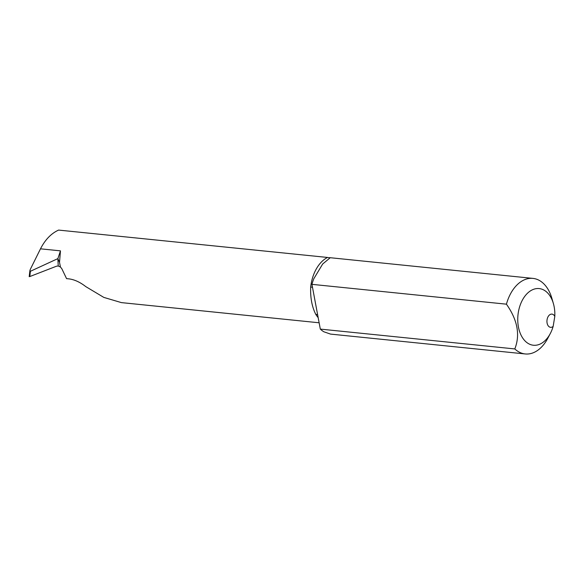 <?xml version="1.0" encoding="UTF-8"?>
<svg xmlns="http://www.w3.org/2000/svg" width="584" height="584" viewBox="0 0 584 584"><rect width="100%" height="100%" fill="white"/><g stroke="black" fill="none" stroke-linecap="round" stroke-linejoin="round"><path stroke-width="0.88" d="M553.369 303.476L551.858 298.263A37.975 24.564 95.8 0 0 532.944 278.393A37.975 24.564 95.8 0 0 506.43 304.176C517.541 319.974 520.337 334.895 514.811 348.933A37.975 24.564 95.8 0 0 525.242 353.955A37.975 24.564 95.8 0 0 547.777 338.304L550.311 333.508A28.485 18.425 -84.2 0 1 525.585 341.479A28.485 18.425 -84.2 0 1 524.651 296.504A28.485 18.425 -84.2 0 1 553.369 303.476A28.485 18.425 -84.2 0 1 554.8 316.418A6.643 4.3 95.8 0 0 551.938 314.112A6.643 4.3 95.8 0 0 546.989 320.287A6.643 4.3 95.8 0 0 550.595 327.332A6.643 4.3 95.8 0 0 553.15 326.405L554.8 316.418M553.15 326.405A28.485 18.425 -84.2 0 1 550.311 333.508M319.134 322.784L121.414 302.614L103.821 297.402L85.782 286.613C80.096 282.182 74.496 279.605 69 278.875L66.569 278.634L61.809 268.691L60.429 267.005L59.524 262.355L60.459 250.857L57.874 258.624L30.404 271.283L29.894 270.633L30.317 269.348L40.493 248.821C45.187 239.666 51.217 233.425 58.597 230.081L327.544 257.456A34.179 22.104 95.8 0 0 310.666 287.065C310.279 297.782 311.98 306.877 315.769 314.338A34.179 22.104 95.8 0 0 318.171 317.63M506.43 304.176L311.936 284.342A37.975 24.564 95.8 0 1 313.842 278.685L322.675 264.012L329.989 257.938L327.544 257.456M311.936 284.342L320.317 329.099L514.811 348.933M320.317 329.099A37.975 24.564 95.8 0 0 323.77 331.741L330.522 334.092L525.242 353.955M60.429 267.005L58.225 265.976L56.48 266.216L29.799 276.553L30.404 271.283M59.524 262.355L57.874 258.624L58.225 265.976M317.616 314.696A15.191 8.855 -31.6 0 0 315.769 314.338M312.484 287.248L310.666 287.065M40.493 248.821L60.459 250.857M329.486 257.639L532.944 278.393M29.894 270.633L29.2 276.67"/></g></svg>
